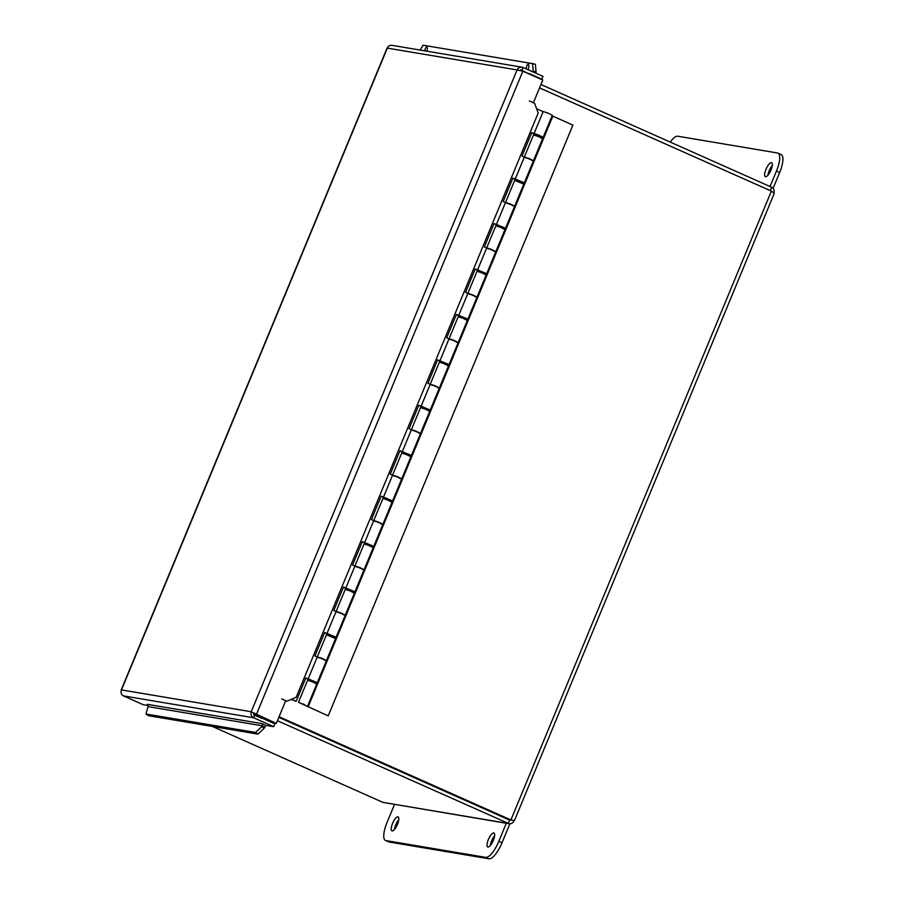 <?xml version="1.0" encoding="UTF-8"?>
<svg xmlns="http://www.w3.org/2000/svg" width="904" height="904" viewBox="0 0 904 904"><rect width="100%" height="100%" fill="white"/><g stroke="black" fill="none" stroke-linecap="round" stroke-linejoin="round"><path stroke-width="1.36" d="M392.528 823.465A7.65 2.441 114 0 1 398.11 816.888A7.65 2.441 114 0 1 397.229 824.866A7.65 2.441 114 0 1 391.895 830.866A7.65 2.441 114 0 1 392.528 823.465M398.766 819.736A7.65 2.441 -66 0 0 395.726 824.889A7.65 2.441 -66 0 0 394.438 829.443M488.352 839.579A7.65 2.441 114 0 1 493.946 833.013A7.65 2.441 114 0 1 493.064 840.991A7.65 2.441 114 0 1 487.719 846.98A7.65 2.441 114 0 1 488.352 839.579M494.601 835.85A7.65 2.441 -66 0 0 491.561 841.002A7.65 2.441 -66 0 0 490.273 845.568M506.296 823.273L498.816 841.341A18.498 5.899 114 0 1 485.776 857.376L385.951 840.584A18.498 5.899 114 0 1 385.477 840.437A18.498 5.899 114 0 1 387.014 822.538L394.506 804.47M385.477 840.437L388.686 841.873A18.498 5.899 -66 0 0 389.149 842.008L488.974 858.8A18.498 5.899 -66 0 0 502.025 842.765L509.879 823.793M772.242 165.568A7.65 2.441 -66 0 0 769.202 170.72A7.65 2.441 -66 0 0 767.914 175.286M765.993 169.297A7.65 2.441 114 0 1 771.587 162.72A7.65 2.441 114 0 1 770.705 170.698A7.65 2.441 114 0 1 765.36 176.698A7.65 2.441 114 0 1 765.993 169.297M773.089 188.36L779.666 172.483A18.498 5.899 -66 0 0 781.203 154.573L777.994 153.149A18.498 5.899 114 0 1 776.457 171.059L770.05 186.529M670.203 142.075A18.498 5.899 114 0 1 677.706 136.21L777.53 153.002A18.498 5.899 114 0 1 777.994 153.149M277.426 720.725L509.133 823.747L382.889 802.368L212.383 726.443M510.997 819.171L509.46 820.064L278.816 717.358M770.332 190.665L771.598 187.218L540.954 84.513M770.129 190.563L539.552 87.88M278.963 717.008L510.896 819.951L279.076 716.736M539.552 87.903L771.361 191.117C773.835 192.688 774.626 193.625 773.722 193.942C774.784 190.936 774.073 188.699 771.598 187.218M509.743 820.143L508.071 823.42C510.794 824.324 512.817 823.374 514.161 820.572L510.896 819.951L771.361 191.117M510.218 819.838L510.896 819.951M505.494 202.519L503.189 201.49L512.884 178.088L524.343 182.8L533.473 160.754L524.365 156.98L529.066 158.516L533.473 160.754L531.45 160.257M524.32 157.081L522.003 156.053L531.699 132.651L538.761 135.114L543.168 137.351L540.761 136.719M536.208 134.832L531.642 132.798M540.852 136.515L536.287 134.628M486.668 247.967L484.363 246.939L494.059 223.537L505.528 228.237L514.658 206.202L505.539 202.428L510.24 203.954L514.658 206.202L512.624 205.694M524.343 182.8L521.947 182.156M517.382 180.28L512.817 178.246M522.026 181.953L517.472 180.065M467.854 293.404L465.537 292.376L475.233 268.974L486.702 273.686L495.833 251.64L486.714 247.865L491.414 249.402L495.833 251.64L493.81 251.142M504.952 229.548L505.483 228.271L503.121 227.605M498.556 225.717L493.991 223.683M503.2 227.401L498.646 225.514M449.028 338.853L446.712 337.825L456.407 314.422L467.876 319.123L477.007 297.088L467.888 293.314L472.6 294.84L477.007 297.088L474.984 296.58M486.702 273.686L484.295 273.042M479.73 271.166L475.165 269.132M484.374 272.838L479.821 270.951M430.202 384.29L427.897 383.262L437.592 359.86L449.051 364.572L458.181 342.526L449.073 338.751L453.774 340.288L458.181 342.526L456.158 342.028M467.876 319.123L465.47 318.49M460.916 316.603L456.351 314.569M465.56 318.287L460.995 316.4M411.376 429.739L409.071 428.711L418.767 405.308L430.236 410.009L439.367 387.974L430.247 384.2L434.948 385.726L439.367 387.974L437.333 387.466M449.051 364.572L446.644 363.928M442.09 362.052L437.525 360.018M446.734 363.724L442.169 361.837M392.562 475.176L390.245 474.148L399.941 450.746L411.41 455.458L420.541 433.411L411.422 429.637L416.122 431.174L420.541 433.411L418.518 432.914M430.236 410.009L427.829 409.376M423.264 407.489L418.699 405.455M427.908 409.173L423.354 407.286M373.736 520.625L371.42 519.597L381.115 496.194L392.585 500.895L401.715 478.86L392.596 475.086L397.308 476.611L401.715 478.86L399.692 478.352M411.41 455.458L409.003 454.814M404.438 452.938L399.873 450.904M409.083 454.61L404.529 452.723M354.91 566.062L352.605 565.034L362.289 541.632L373.759 546.344L382.889 524.297L373.77 520.523L378.482 522.06L382.889 524.297L380.866 523.8M392.585 500.895L390.178 500.262M385.624 498.375L381.059 496.341M390.268 500.059L385.703 498.172M336.085 611.511L333.779 610.482L343.475 587.08L354.944 591.781L364.063 569.746L354.956 565.972L359.656 567.497L364.063 569.746L362.041 569.237M373.759 546.344L371.352 545.7M366.798 543.824L362.233 541.79M371.442 545.496L366.877 543.609M317.27 656.948L314.954 655.92L324.649 632.517L336.118 637.23L345.249 615.183L336.13 611.409L340.831 612.946L345.249 615.183L343.226 614.686M354.944 591.781L352.537 591.148M347.972 589.261L343.407 587.227M352.616 590.945L348.063 589.058M291.28 699.391L296.128 701.368L305.823 677.966L317.293 682.667L326.423 660.632L317.304 656.858L322.016 658.383L326.423 660.632L324.4 660.123M336.118 637.23L333.712 636.585M329.146 634.71L324.581 632.676M333.791 636.393L329.237 634.495M310.321 680.147L305.755 678.113M317.293 682.667L314.886 682.034M543.168 137.351L552.299 115.316L547.892 113.068L543.18 111.531L534.049 133.577M314.965 681.831L310.411 679.944M291.483 699.3L296.128 701.368M543.146 111.633L536.626 108.729M305.247 705.143L300.761 703.244L305.247 705.143M542.038 138.267L542.457 137.272M543.123 137.385L542.592 138.662M533.473 160.754L542.603 138.719L538.196 136.47L533.496 134.945L524.365 156.98L526.151 158.053M524.297 182.823L523.766 184.111L514.67 180.382L505.539 202.428L507.325 203.502M523.224 183.715L523.631 182.71M495.833 251.64L504.963 229.605L500.545 227.356L495.844 225.83L486.714 247.865L488.499 248.939M504.398 229.153L504.805 228.158M477.007 297.088L486.137 275.042L481.73 272.805L477.018 271.268L467.888 293.314L469.673 294.388M485.572 274.601L485.99 273.596M486.657 273.709L486.126 274.997M458.181 342.526L467.311 320.491L462.904 318.242L458.192 316.716L449.073 338.751L450.859 339.825M466.746 320.039L467.165 319.044M467.831 319.157L467.3 320.434M439.367 387.974L448.486 365.928L444.079 363.69L439.378 362.154L430.247 384.2L432.033 385.273M447.921 365.487L448.339 364.481M449.005 364.594L448.474 365.883M420.541 433.411L429.671 411.376L425.253 409.128L420.552 407.602L411.422 429.637L413.207 430.711M429.106 410.924L429.513 409.93M430.191 410.043L429.66 411.32M401.715 478.86L410.845 456.814L406.427 454.576L401.726 453.04L392.596 475.086L394.381 476.159M410.28 456.373L410.698 455.367M411.365 455.48L410.834 456.769M382.889 524.297L392.02 502.262L387.613 500.014L382.9 498.488L373.77 520.523L375.567 521.597M391.455 501.81L391.873 500.816M392.539 500.929L392.008 502.206M364.063 569.746L373.194 547.7L368.787 545.462L364.086 543.925L354.956 565.972L356.741 567.045M372.629 547.259L373.047 546.253M373.714 546.366L373.182 547.654M345.249 615.183L354.379 593.148L349.961 590.9L345.26 589.374L336.13 611.409L337.915 612.483M353.814 592.696L354.221 591.702M354.888 591.815L354.357 593.092M336.073 637.252L335.542 638.54L326.434 634.811L317.304 656.858L319.089 657.931M334.988 638.145L335.407 637.139M328.197 715.878L298.478 702.295L328.197 715.878L572.899 125.114L552.084 115.825M316.163 683.582L316.581 682.588M317.247 682.701L316.716 683.978M552.819 116.175L308.117 706.928M307.597 706.069L316.728 684.034L312.321 681.785L307.609 680.26L298.478 702.295M303.97 704.34L300.388 703.086L303.97 704.34M262.047 717.347L261.64 718.352L253.628 714.781L254.205 713.403M528.637 73.744L520.806 69.766L520.501 70.501M526.151 68.885A3.458 1.13 103.4 0 1 528.309 64.105A3.458 1.13 103.4 0 1 528.625 67.653A3.458 1.13 103.4 0 1 527.925 69.664M424.722 50.839A3.458 1.13 103.4 0 1 426.767 47.031A3.458 1.13 103.4 0 1 427.083 50.579A3.458 1.13 103.4 0 1 426.914 51.2M540.321 78.953L541.846 79.202L543.01 76.388L523.077 67.506C520.467 66.67 518.467 67.484 517.065 69.924L522.862 71.179L542.795 80.049L533.394 102.762L529.394 100.988L534.614 103.316L538.196 112.989L296.173 697.289L286.952 701.244L285.619 700.928M286.952 701.244L281.72 698.928L285.709 700.713L276.308 723.426L251.222 711.742C250.487 714.431 251.312 716.454 253.719 717.799L273.652 726.68L265.674 725.336L261.685 723.562A1.537 1.458 99.5 0 1 262.307 725.81L147.996 706.589A1.537 1.458 99.5 0 0 147.363 704.329L261.685 723.562M536.083 71.902L535.36 64.297L532.546 63.619L533.27 71.235L536.083 71.902L535.857 72.862A4.599 4.35 99.5 0 1 535.778 73.167M533.27 71.235L533.1 71.97M532.546 63.619L423.015 45.2L420.111 50.059M145.973 714.024L255.504 732.455L257.911 734.104L148.38 715.674L145.973 714.024L147.996 706.589M257.911 734.104L264.205 728.285L261.798 726.635L255.504 732.455M261.798 726.635L262.307 725.81L264.714 727.46A4.599 4.35 99.5 0 0 265.437 725.234M264.205 728.285L264.714 727.46M522.862 71.179L256.363 714.544L255.38 714.375L276.308 723.426M261.764 718.047L274.827 723.855L273.652 726.68M148.233 705.583L143.363 704.758L123.43 695.888C121.204 694.566 120.56 692.577 121.475 689.921L121.26 690.464M528.795 73.394L541.846 79.202M387.364 47.991L387.319 48.104C388.539 45.629 390.358 44.793 392.788 45.595M254.758 715.29L253.719 717.799L123.43 695.888M521.936 70.275L523.077 67.506L522.049 67.212M502.025 842.765L498.816 841.341M488.974 858.8L485.776 857.376M389.149 842.008L385.951 840.584M776.457 171.059L779.666 172.483M382.889 802.368L508.071 823.42M505.313 818.21L506.805 818.459M534.207 72.467L535.857 72.862M387.319 48.104L121.475 689.921L251.222 711.742L517.065 69.924L387.319 48.104M774.118 193.693L514.365 820.787M308.174 678.893L317.304 656.858M326.999 633.455L336.13 611.409M345.825 588.007L354.956 565.972M364.651 542.569L373.77 520.523M383.465 497.121L392.596 475.086M402.291 451.684L411.422 429.637M421.117 406.235L430.247 384.2M439.943 360.786L449.073 338.751M458.757 315.349L467.888 293.314M477.583 269.9L486.714 247.865M496.409 224.463L505.539 202.428M515.235 179.015L524.365 156.98M314.581 682.78L315.055 681.616M333.395 637.343L333.881 636.179M352.221 591.894L352.707 590.73M371.047 546.457L371.533 545.293M389.873 501.008L390.347 499.844M408.687 455.571L409.173 454.407M427.513 410.122L427.999 408.958M446.339 364.685L446.825 363.521M465.164 319.236L465.639 318.072M483.99 273.799L484.465 272.635M502.805 228.35L503.291 227.186M521.631 182.913L522.116 181.749M540.456 137.464L540.931 136.301M310.015 680.893L310.501 679.729M328.841 635.455L329.327 634.292M347.667 590.007L348.142 588.843M366.493 544.57L366.967 543.406M385.307 499.121L385.793 497.957M404.133 453.684L404.619 452.52M422.959 408.235L423.434 407.071M441.785 362.798L442.259 361.634M460.599 317.349L461.085 316.185M479.425 271.912L479.911 270.748M498.251 226.463L498.737 225.299M517.077 181.026L517.551 179.862M535.891 135.577L536.377 134.413M335.553 638.586L326.423 660.632M523.778 184.156L514.658 206.202M387.115 47.957L121.136 690.091M252.374 712.352L254.713 713.787M522.049 67.201L391.839 45.302"/></g></svg>

